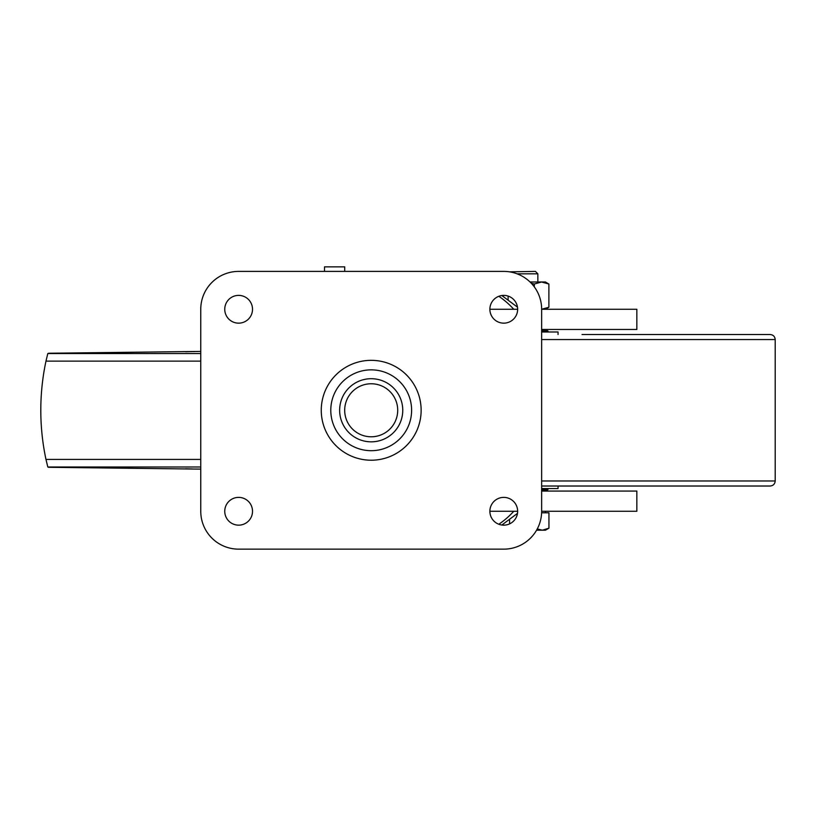 <?xml version="1.0" encoding="UTF-8"?>
<svg xmlns="http://www.w3.org/2000/svg" width="816" height="816" viewBox="0 0 816 816"><rect width="100%" height="100%" fill="white"/><g stroke="black" fill="none" stroke-linecap="round" stroke-linejoin="round"><path stroke-width="1.22" d="M402.757 410.275A31.559 31.559 0 0 1 371.198 441.833A31.559 31.559 0 0 1 339.64 410.275A31.559 31.559 0 0 1 371.198 378.706A31.559 31.559 0 0 1 402.757 410.275A31.559 31.559 0 0 0 371.198 378.706A31.559 31.559 0 0 0 339.64 410.275M252.521 511.275A13.892 13.892 0 0 0 238.639 497.383A13.892 13.892 0 0 0 224.747 511.275A13.892 13.892 0 0 0 238.639 525.157A13.892 13.892 0 0 0 252.521 511.275M252.521 309.274A13.892 13.892 0 0 0 238.639 295.382A13.892 13.892 0 0 0 224.747 309.274A13.892 13.892 0 0 0 238.639 323.156A13.892 13.892 0 0 0 252.521 309.274M517.65 511.275A13.892 13.892 0 0 0 503.758 497.383A13.892 13.892 0 0 0 489.875 511.275A13.892 13.892 0 0 0 503.758 525.157A13.892 13.892 0 0 0 517.65 511.275L489.875 511.275M517.65 309.274A13.892 13.892 0 0 0 503.758 295.382A13.892 13.892 0 0 0 489.875 309.274A13.892 13.892 0 0 0 503.758 323.156A13.892 13.892 0 0 0 517.65 309.274L489.875 309.274M541.64 511.275A37.873 37.873 0 0 1 503.758 549.148L238.639 549.148A37.873 37.873 0 0 1 200.756 511.275L200.756 309.274A37.873 37.873 0 0 1 238.639 271.402L503.758 271.402A37.873 37.873 0 0 1 541.64 309.274L541.64 511.275L636.847 511.275L636.847 491.069L541.64 491.069M324.523 271.402L324.523 266.852L344.719 266.852L344.719 271.402M200.756 351.431L48.583 353.246L47.807 353.563L45.971 361.131A236.191 236.171 -90 0 0 45.971 459.418L47.807 466.987L48.583 467.293L200.756 469.118M191.372 468.904A10.098 6.803 -90 0 0 192.188 468.976L192.372 468.976A10.098 6.803 90 0 1 191.576 468.914M191.576 351.635A10.098 6.803 90 0 1 192.372 351.563L192.188 351.563A10.098 6.803 -90 0 0 191.372 351.645M192.188 468.976L185.599 468.782M185.599 351.757L192.188 351.563M192.372 351.563L194.769 351.563M541.64 309.274L636.847 309.274L636.847 329.47L541.64 329.47M541.64 339.568L775.2 339.568C774.904 336.508 773.221 334.825 770.151 334.519L582.032 334.519M541.64 486.02L770.151 486.02L541.64 486.02M770.151 334.519L597.965 334.519M541.64 489.814L547.699 489.814L541.64 489.814M541.64 330.735L547.485 330.735M517.12 273.829L537.846 273.829L535.418 271.402L509.541 271.84M541.61 512.785L548.944 512.785L548.944 528.176L542.385 530.206L545.425 530.206L548.944 528.176M537.265 528.941L542.385 530.206L536.561 530.206M509.582 519.945L509.582 523.882M545.425 309.274L548.882 307.244L548.882 284.029L545.425 281.999L530.043 281.999M534.296 286.855L534.296 284.029L531.267 283.234M508.113 299.543L508.113 296.086M548.882 284.029L541.589 281.999L534.296 284.029M548.882 307.244L541.589 309.274M558.052 334.519L558.052 332L541.64 332M541.64 488.549L558.052 488.549L558.052 486.02M344.689 410.275A26.51 26.51 0 0 0 371.198 436.784A26.51 26.51 0 0 0 397.708 410.275A26.51 26.51 0 0 0 371.198 383.765A26.51 26.51 0 0 0 344.689 410.275M421.138 410.275A49.939 49.939 0 0 1 371.198 460.214A49.939 49.939 0 0 1 321.259 410.275A49.939 49.939 0 0 1 371.198 360.335A49.939 49.939 0 0 1 421.138 410.275M330.786 410.275A40.412 40.412 0 0 0 371.198 450.687A40.412 40.412 0 0 0 411.611 410.275A40.412 40.412 0 0 0 371.198 369.862A40.412 40.412 0 0 0 330.786 410.275M200.756 361.131L45.971 361.131M45.971 459.418L200.756 459.418M200.756 353.563L47.858 353.563M47.858 466.987L200.756 466.987M498.821 524.249A90.902 78.724 -90 0 0 513.764 511.275M498.821 296.3A90.902 78.724 90 0 1 513.764 309.274M541.64 480.971L775.2 480.971C774.904 484.041 773.221 485.724 770.151 486.02M547.954 332L547.954 330.99L541.64 330.99M541.64 489.559L547.699 489.814M501.82 525.025L517.487 513.386M501.82 295.525L517.487 307.153M775.2 339.568L775.2 480.971M547.954 488.549L547.954 489.559M537.846 273.829L537.846 281.999M545.425 511.275L545.425 512.785"/></g></svg>
